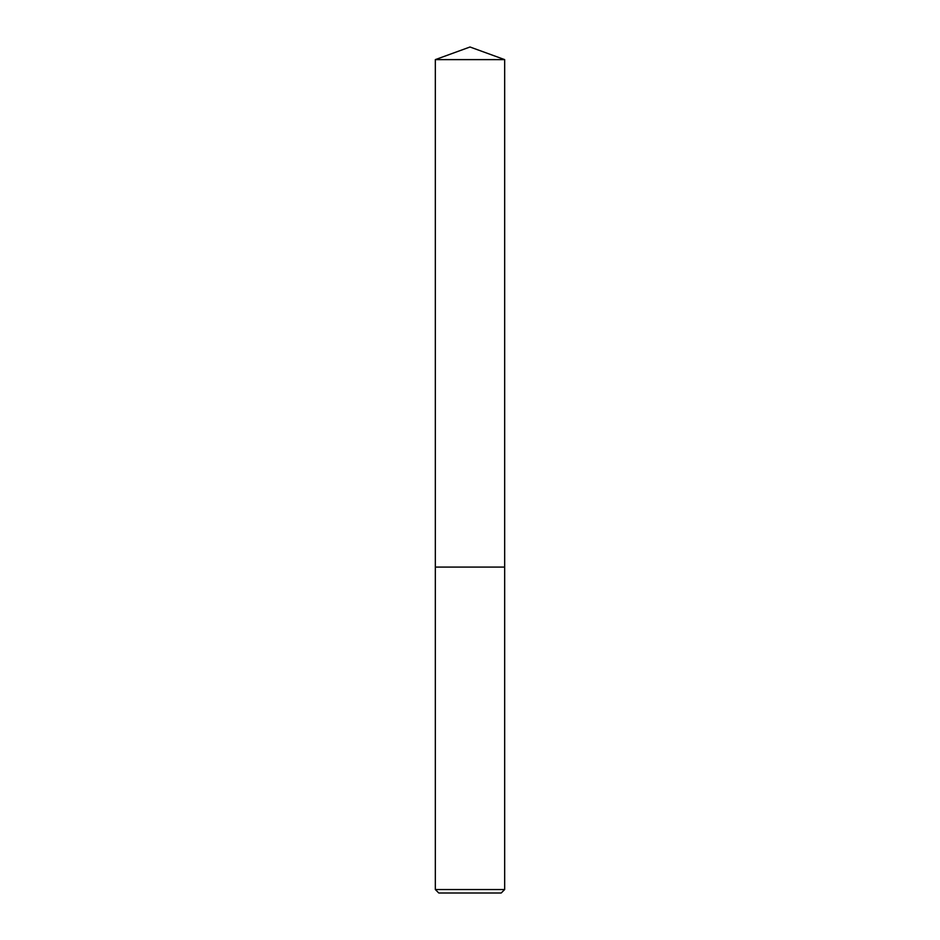 <?xml version="1.0" encoding="UTF-8"?>
<svg xmlns="http://www.w3.org/2000/svg" width="940" height="940" viewBox="0 0 940 940"><rect width="100%" height="100%" fill="white"/><g stroke="black" fill="none" stroke-linecap="round" stroke-linejoin="round"><path stroke-width="1.41" d="M435.326 889.534L504.674 889.534L501.208 893L438.792 893L435.326 889.534L435.326 567.09L504.674 567.09L435.326 567.079L435.326 59.62L470 47L504.674 59.62L504.674 567.079M435.326 59.62L504.674 59.62M504.674 567.09L504.674 889.534"/></g></svg>
